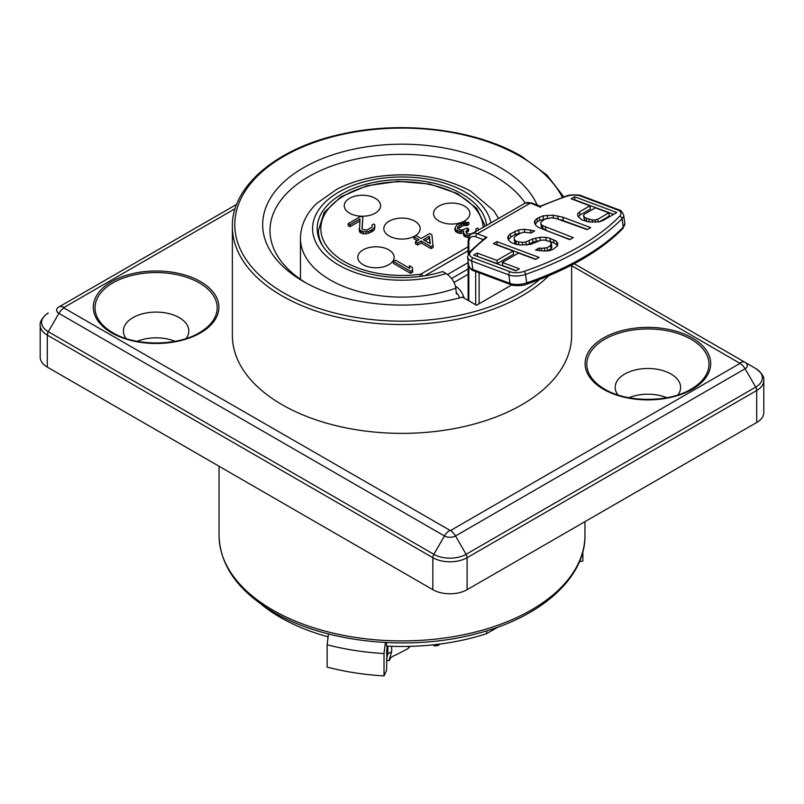 <?xml version="1.0" encoding="UTF-8"?>
<svg xmlns="http://www.w3.org/2000/svg" width="804" height="804" viewBox="0 0 804 804"><rect width="100%" height="100%" fill="white"/><g stroke="black" fill="none" stroke-linecap="round" stroke-linejoin="round"><path stroke-width="1.21" d="M425.055 240.718L429.416 238.195L430.029 243.582M375.267 213.16A18.17 10.492 0 0 0 380.593 205.734A18.17 10.492 0 0 0 369.368 196.045A18.17 10.492 0 0 0 349.569 198.317A18.17 10.492 0 0 0 344.243 205.734A18.17 10.492 0 0 0 355.458 215.432A18.17 10.492 0 0 0 375.267 213.16M388.804 264.697A18.17 10.492 0 0 0 394.131 257.28A18.17 10.492 0 0 0 382.905 247.582A18.17 10.492 0 0 0 363.106 249.863A18.17 10.492 0 0 0 357.78 257.28A18.17 10.492 0 0 0 368.996 266.978A18.17 10.492 0 0 0 388.804 264.697M414.854 236.014A18.17 10.492 0 0 0 420.17 228.587A18.17 10.492 0 0 0 408.955 218.899A18.17 10.492 0 0 0 389.146 221.17A18.17 10.492 0 0 0 383.83 228.587A18.17 10.492 0 0 0 395.045 238.285A18.17 10.492 0 0 0 414.854 236.014M464.541 220.969A18.17 10.492 0 0 0 469.868 213.552A18.17 10.492 0 0 0 458.652 203.854A18.17 10.492 0 0 0 438.843 206.136A18.17 10.492 0 0 0 433.517 213.552A18.17 10.492 0 0 0 444.733 223.251A18.17 10.492 0 0 0 464.541 220.969M409.387 265.702L409.789 268.405L395.578 260.194L393.427 261.431L393.427 263.411L410.573 273.31L412.713 272.074L412.301 267.38L409.387 265.702L409.467 268.214M478.772 229.874L477.656 227.964L475.867 228.999L475.908 231.08L474.491 232.316L470.913 233.964L467.305 233.944L465.817 231.431L468.652 228.949L467.194 228.105L461.466 230.155L457.828 228.889L457.446 227.421L457.798 228.778L463.506 225.482L467.114 225.502L468.893 224.477L468.893 222.497L463.838 222.045L457.034 224.718L454.933 228.034L456.049 229.914L459.315 231.391L463.637 230.999L463.305 232.456L464.792 234.547L467.335 235.612L469.868 235.622M466.219 232.929L468.652 230.929L468.652 228.949M463.305 232.456L463.687 235.482L464.792 236.527L468.782 237.592M454.933 228.034L454.933 230.014L456.049 231.894L459.315 233.371L463.305 233.059M362.132 228.547L362.865 217.281L361.046 216.226L348.192 223.643L350.021 224.698L360.011 218.929L359.488 229.753L363.137 231.853L368.182 231.472L370.684 230.446L374.252 227.964L374.915 225.06L373.81 224.004L372.031 225.04L372.071 227.12L367.066 230.004L362.735 229.562L361.991 228.306L362.865 217.281M372.031 225.04L372.071 227.12M359.107 228.708L359.488 231.733L360.594 232.778L363.137 233.833L366.021 233.853L370.684 232.426L374.252 229.944L374.945 226.718M348.192 223.643L348.192 225.622L350.021 226.678L359.82 221.02M415.447 241.763L415.447 243.743L417.628 244.999L421.206 242.939L431.044 248.627L433.185 247.391L431.909 234.778L429.718 233.512L421.155 238.466L416.05 235.512L413.909 236.748L419.015 239.703L415.447 241.763L417.628 243.019L421.206 240.959L431.044 246.647L433.185 245.411M413.909 236.748L413.909 238.728L417.296 240.687M468.119 268.968L451.577 278.516M447.557 274.506L468.119 262.637M410.573 273.31L410.573 271.33L412.713 270.094M393.427 261.431L410.573 271.33M475.867 228.999L475.908 231.08M457.798 226.798L461.355 224.326L464.581 223.301L467.114 223.522L468.893 222.497M430.271 243.723L423.346 239.723L429.416 236.225L430.271 243.723M455.305 231.06L455.305 229.08M467.114 225.502L467.114 223.522M466.029 225.291L466.029 223.311M464.581 225.281L464.581 223.301M463.506 225.482L463.506 223.502M461.355 226.306L461.355 224.326M459.215 227.542L459.215 225.562M467.224 231.753L467.224 229.773M467.335 237.582L467.335 235.612M465.516 236.949L465.516 234.969M464.792 236.527L464.792 234.547M463.687 235.482L463.687 233.502M461.124 233.592L461.124 231.612M459.315 233.371L459.315 231.391M457.506 232.738L457.506 230.758M456.049 231.894L456.049 229.914M374.252 229.944L374.252 227.964M372.111 231.602L372.111 229.622M370.684 232.426L370.684 230.446M368.182 233.451L368.182 231.472M366.021 233.853L366.021 231.874M363.137 233.833L363.137 231.853M361.318 233.2L361.318 231.22M360.594 232.778L360.594 230.798M359.488 231.733L359.488 229.753M350.021 226.678L350.021 224.698M431.044 248.627L431.044 246.647M421.206 242.939L421.206 240.959M417.628 244.999L417.628 243.019M429.416 238.195L429.416 236.225M386.563 653.943L387.397 646.125M439.687 644.074L438.451 645.441L434.2 645.934L433.517 644.808M435.979 644.527L434.2 645.934M387.88 646.155L387.88 653.682L386.563 659.149M391.648 646.305L391.648 651.913C388.694 661.029 388.332 663.039 390.573 657.943A13.326 7.698 180 0 1 392.573 656.466A13.326 7.698 180 0 1 395.136 655.31L407.919 648.697L409.377 646.396M409.176 646.818L409.809 646.386M126.117 338.534A32.713 18.884 180 0 1 123.394 330.987A32.713 18.884 180 0 1 132.972 317.63A32.713 18.884 180 0 1 179.242 317.63A32.713 18.884 180 0 1 188.819 330.987A32.713 18.884 180 0 1 186.096 338.534M617.904 394.925A32.713 18.884 180 0 1 615.181 387.377A32.713 18.884 180 0 1 624.758 374.021A32.713 18.884 180 0 1 671.028 374.021A32.713 18.884 180 0 1 680.606 387.377A32.713 18.884 180 0 1 677.883 394.925M306.806 283.38A132.017 76.219 180 0 1 269.983 230.949A132.017 76.219 180 0 1 308.646 176.669A132.017 76.219 180 0 1 495.354 176.669A132.017 76.219 180 0 1 525.153 203.1M511.716 284.948L476.541 305.259L462.441 297.118A139.343 80.45 180 0 1 304.163 281.913A139.343 80.45 180 0 1 303.47 167.745A139.343 80.45 180 0 1 439.084 147.092A139.343 80.45 180 0 1 537.122 204.99M563.875 196.93L546.931 175.071L521.444 156.247C476.119 129.474 403.327 120.339 342.966 133.816C277.531 147.333 231.401 186.176 232.366 226.607L232.366 335.439A169.634 97.937 0 0 0 282.053 404.683A169.634 97.937 0 0 0 466.913 425.919A169.634 97.937 0 0 0 571.634 335.439L571.634 265.049M756.705 422.492L756.705 390.493A24.231 13.99 180 0 0 763.8 380.604L763.8 412.603A24.231 13.99 180 0 1 756.705 422.492L467.114 589.684A24.231 13.99 180 0 1 432.843 589.684L47.295 367.096A24.231 13.99 180 0 1 40.2 357.197L40.2 325.208A24.231 13.99 180 0 0 47.295 335.097A4.844 2.794 -60 0 1 48.3 331.72A22.813 13.176 180 0 1 48.3 313.088C47.717 312.615 39.115 320.002 40.2 325.208M666.858 397.709A32.713 18.884 0 0 0 628.929 397.709M175.071 341.318A32.713 18.884 0 0 0 137.142 341.318M235.17 208.648L63.988 307.48A10.181 5.879 -120 0 0 58.903 306.977L236.698 204.327L58.903 306.977A7.829 4.522 0 0 0 58.903 313.369L444.441 535.956L433.848 554.308L48.3 331.72L58.903 313.369A10.181 5.879 120 0 1 63.988 307.992L450.421 530.59L740.012 363.398L571.634 265.662M449.536 530.59A10.181 5.879 120 0 0 444.441 535.956A7.829 4.522 0 0 0 455.516 535.956L745.097 368.765A7.829 4.522 0 0 0 745.097 362.373L574.187 263.702M740.012 362.875A10.181 5.879 -60 0 1 745.097 362.373L755.7 368.493A22.813 13.176 180 0 1 755.7 387.116L466.109 554.308A22.813 13.176 180 0 1 433.848 554.308A4.844 2.794 -60 0 0 432.843 557.695L432.843 589.684M490.872 222.889A89.425 51.627 0 0 0 464.692 191.784A89.425 51.627 0 0 0 338.243 192.397A89.425 51.627 0 0 0 339.308 265.4A89.425 51.627 0 0 0 446.059 273.511L442.672 271.561A84.812 48.964 180 0 1 342.022 263.22A84.812 48.964 180 0 1 317.188 228.587A84.812 48.964 180 0 1 369.538 183.352A84.812 48.964 180 0 1 461.978 193.965A84.812 48.964 180 0 1 486.631 225.331M318.394 234.195A84.812 48.964 0 0 0 318.032 235.512M446.059 273.511C451.526 277.239 454.793 282.134 455.838 288.184L456.381 293.922A101.535 58.622 0 0 0 457.235 293.611M455.476 286.174A13.236 7.638 60 0 1 464.129 298.093M459.446 297.922A5.96 3.447 -120 0 0 456.27 292.676M486.671 630.818L486.671 633.622L498.128 627.009M486.671 633.622A172.056 99.334 180 0 1 386.563 646.084L386.563 642.577M327.881 636.798A172.056 99.334 180 0 1 261.26 604.286M582.86 551.665L582.86 561.112L579.463 561.634M385.377 642.517L384.021 653.541L384.021 675.903L386.563 670.425L387.005 646.104M384.021 653.541A181.744 104.932 180 0 1 327.138 644.748L327.138 667.109A181.744 104.932 0 0 0 384.021 675.903M327.138 644.748L328.444 633.944M583.513 215.542L584.357 214.206L595.382 207.834L608.839 212.869L597.824 219.231L595.181 219.904L592.226 219.904L586.267 218.226L584.146 216.879L583.513 215.542L584.598 220.065L587.232 221.602M581.885 219.894L588.749 221.914L599.091 221.914L602.889 220.577L616.809 212.537L574.629 196.769L571.141 198.779L589.995 205.824L579.553 211.854L577.553 213.864L577.925 216.206L581.885 219.894M538.087 227.251L569.825 239.662L573.302 237.652L542.469 225.582L540.931 223.904L540.881 222.226L544.62 219.211L551.373 217.874L555.232 218.216L587.232 229.622L590.709 227.612L562.88 217.211L553.062 215.191L543.032 215.864L536.921 218.537L534.911 220.547L534.389 222.557L535.655 225.241L538.087 227.251M541.444 248.366L539.062 248.034L535.585 250.044L544.187 251.049L549.202 250.717L553.001 249.381L557.323 246.034L557.845 244.014L556.579 241.341L549.976 238.316L545.805 237.311L539.896 237.311L532.56 238.979L525.866 241.994L522.329 242.326L518.479 241.994L515.786 240.989L514.248 239.311L514.198 237.632L515.615 235.964L520.258 233.281L523.474 232.276L531.183 232.949L534.66 230.939L524.268 229.261L518.67 229.924L510.228 233.944L508.228 235.954L507.706 237.964L508.972 240.647L511.404 242.657L515.897 244.336L520.64 245.009L530.67 244.346L540.589 240.326L544.127 239.994L549.192 241.331L551.303 242.677L550.519 245.692L547.032 247.702L541.444 248.366L541.795 250.898M496.892 241.652L493.415 243.662L513.153 251.039L496.912 260.416L477.164 253.039L473.687 255.049L515.877 270.817L519.354 268.807L502.299 262.436L518.54 253.049L535.595 259.431L539.082 257.421L496.892 241.652L497.023 245.009M579.553 211.854L579.996 215.03L578.317 216.718M589.995 205.824L590.437 209.01L579.996 215.03M574.629 196.769L574.759 200.136M613.643 214.367L575.071 199.955M608.839 212.869L609.291 216.055L599.191 221.874M570.136 239.491L545.926 230.436L541.383 227.09L540.931 223.904M587.543 229.441L560.599 219.673M547.011 218.467L539.685 220.386L537.363 221.723L535.213 224.296M557.473 245.461L554.016 242.838L548.187 240.959M539.223 240.667L533.012 242.165L527.143 244.918M517.173 244.516L514.701 242.486L514.248 239.311M521.856 232.778L515.324 234.446L510.681 237.13L508.53 239.703M551.303 242.677L551.805 247.531L550.961 248.868L547.574 250.828M513.153 251.039L513.605 254.225L497.364 263.601L477.305 256.396M516.188 270.636L502.751 265.611L502.299 262.436M535.906 259.25L497.334 244.828M584.146 216.879L584.598 220.065M586.267 218.226L586.709 221.401M588.96 219.231L589.332 221.944M592.226 219.904L592.548 222.155M595.181 219.904L595.503 222.155M597.824 219.231L598.206 221.974M534.911 220.547L535.364 223.733M536.921 218.537L537.363 221.723M539.243 217.201L539.685 220.386M543.032 215.864L543.484 219.04M547.152 215.191L547.584 218.286M553.062 215.191L553.464 218.055M557.815 215.864L558.247 218.939M562.88 217.211L563.333 220.386M542.469 225.582L542.911 228.758M545.474 227.261L545.926 230.436M539.062 248.034L539.444 250.747M544.398 248.366L544.77 251.009M547.032 247.702L547.474 250.838M550.519 245.692L550.961 248.868M551.363 244.356L551.805 247.531M508.228 235.954L508.681 239.14M510.228 233.944L510.681 237.13M514.872 231.271L515.324 234.446M518.67 229.924L519.123 233.11M524.268 229.261L524.69 232.276M530.489 229.934L530.911 232.889M515.786 240.989L516.228 244.165M518.479 241.994L518.861 244.758M522.329 242.326L522.711 245.009M525.866 241.994L526.288 245.009M529.082 240.989L529.524 244.175M532.56 238.979L533.012 242.165M535.786 237.974L536.228 241.16M539.896 237.311L540.328 240.396M545.805 237.311L546.248 240.426M549.976 238.316L550.428 241.501M553.574 239.662L554.016 242.838M556.579 241.341L557.021 244.516M477.164 253.039L477.616 256.215M496.912 260.416L497.364 263.601M468.119 253.863L468.119 241.522C468.601 237.09 469.837 234.537 471.837 233.874A14.542 8.392 60 0 1 477.325 233.743L530.439 203.07L540.64 207.261M540.037 206.658A217.241 101.736 172 0 1 566.418 196.387A12.12 5.678 172 0 1 580.347 195.975A2.422 1.618 110.5 0 1 581.493 195.824C581.413 194.749 569.162 194.236 565.926 196.216L540.298 206.176L531.585 202.93L524.962 203.201A14.542 8.392 -120 0 1 530.439 203.07A2.422 1.618 -69.5 0 1 531.585 202.93M580.347 195.975L617.502 209.864A12.12 5.678 172 0 1 619.623 216.266A217.241 101.736 172 0 1 524.158 271.38A12.12 5.678 172 0 1 510.238 271.792L473.074 257.903A12.12 5.678 172 0 1 470.963 251.501A2.422 1.829 44.2 0 0 469.526 251.933L484.973 238.125L486.922 237.331L477.325 233.743A2.422 1.618 110.5 0 0 475.908 236.848L483.164 239.562M323.248 246.768A83.606 48.27 180 0 1 318.394 230.567L318.394 236.838M468.119 246.808L421.155 273.923A2.422 1.397 180 0 1 419.979 274.295A81.184 46.873 180 0 1 321.831 235.954A81.184 46.873 180 0 1 394.523 181.915A81.184 46.873 180 0 1 483.154 227.341M420.432 276.385L419.979 274.295M468.119 250.768L424.844 275.752M422.743 276.073A2.422 1.397 -120 0 0 421.155 273.923M386.563 650.396L387.397 649.803M391.648 651.913L387.88 653.682M112.912 332.755L112.912 332.755A61.084 35.265 180 0 1 112.912 282.887A61.084 35.265 180 0 1 199.302 282.887A61.084 35.265 180 0 1 199.302 332.755C177.352 346.343 134.871 346.353 112.912 332.755L112.912 332.755M604.698 389.146L604.698 389.146A61.084 35.265 180 0 1 604.698 339.278A61.084 35.265 180 0 1 691.088 339.278A61.084 35.265 180 0 1 691.088 389.146C669.129 402.734 626.658 402.744 604.698 389.146L604.698 389.146M63.988 307.48L63.988 307.992M692.294 337.992A62.802 36.26 180 0 1 692.294 389.267A62.802 36.26 180 0 1 603.492 389.267A62.802 36.26 180 0 1 603.492 337.992A62.802 36.26 180 0 1 692.294 337.992M200.508 281.601A62.802 36.26 180 0 1 200.508 332.876A62.802 36.26 180 0 1 111.706 332.876A62.802 36.26 180 0 1 111.706 281.601A62.802 36.26 180 0 1 200.508 281.601M232.366 226.607A169.634 97.937 0 0 0 282.053 295.862A169.634 97.937 0 0 0 548.72 275.762M562.438 197.442A167.212 96.54 0 0 0 520.238 156.368A167.212 96.54 0 0 0 283.762 156.368A167.212 96.54 0 0 0 283.762 292.897A167.212 96.54 0 0 0 539.665 279.42M272.626 609.975A182.96 105.636 180 0 1 219.04 535.283C219.904 565.503 238.105 591.141 273.631 612.186C325.499 642.919 410.321 651.742 477.194 633.512C541.454 617.1 585.674 577.393 584.96 535.283A182.96 105.636 180 0 1 472.018 632.869A182.96 105.636 180 0 1 272.626 609.975M450.421 530.59A10.181 5.879 60 0 1 455.516 535.956L466.109 554.308A4.844 2.794 -120 0 1 467.114 557.695L756.705 390.503A4.844 2.794 -120 0 0 755.7 387.116L745.097 368.765A10.181 5.879 60 0 0 740.012 363.398M47.295 367.096L47.295 335.097L432.843 557.695A24.231 13.99 180 0 0 467.114 557.695L467.114 589.684M745.097 362.373L755.7 368.493C761.82 373.026 764.524 377.056 763.8 380.604M455.838 288.184A101.535 58.622 180 0 1 330.806 280.284A101.535 58.622 180 0 1 330.203 279.933A101.535 58.622 180 0 1 300.465 238.486C300.686 225.482 306.053 213.834 316.555 203.543L336.866 189.221C347.971 183.523 360.473 179.483 374.362 177.071C410.442 171.543 442.542 176.227 470.682 191.141L493.726 210.668L498.591 218.427M470.963 251.501A217.241 101.736 172 0 1 486.922 237.331M468.119 241.522A2.422 1.397 0 0 0 468.832 242.506A12.12 6.995 60 0 1 475.908 236.848M581.493 195.824L618.648 209.713C620.386 209.854 622.045 211.583 623.633 214.909A14.542 6.814 172 0 1 622.055 218.678A219.663 102.872 172 0 1 525.535 274.405A14.542 6.814 172 0 1 508.821 274.908L471.657 261.019A2.422 1.618 -69.5 0 1 473.074 257.903M510.238 271.792A2.422 1.618 -69.5 0 0 508.821 274.908L510.007 283.38L472.852 269.501L471.657 261.019A14.542 6.814 172 0 1 467.546 257.099L468.732 265.581A14.542 6.814 -8 0 0 472.852 269.501A2.422 1.618 110.5 0 0 473.717 270.777C471.978 270.636 470.32 268.908 468.732 265.581M524.158 271.38A2.422 0.824 -109.1 0 1 525.535 274.405L526.721 282.887A14.542 6.814 -8 0 1 510.007 283.38A2.422 1.618 110.5 0 0 510.872 284.666C510.952 285.742 523.203 286.254 526.439 284.274C568.569 269.521 600.709 250.948 622.839 228.557L624.819 223.391A14.542 6.814 -8 0 1 623.241 227.16A2.422 1.829 44.2 0 1 622.839 228.557M619.623 216.266A2.422 1.829 -135.8 0 1 622.055 218.678L623.241 227.16A219.663 102.872 -8 0 1 526.721 282.887A2.422 0.824 70.9 0 1 526.439 284.274M618.648 209.713A2.422 1.618 110.5 0 0 617.502 209.864M468.832 300.807L468.832 266.084M468.832 252.727L468.832 242.506M475.687 304.766L475.687 271.511M479.114 303.781L479.114 272.797M485.264 226.125L476.762 208.397L457.446 193.593L429.859 184.066L398.091 181.332L366.905 185.794L340.986 196.769L324.133 212.527L318.394 230.567M410.01 646.376L408.1 648.486M386.563 660.677L388.764 660.476M584.96 521.655L584.96 535.283M219.04 466.25L219.04 535.283M300.465 279.279L300.465 238.486M454.049 282.435L468.119 274.305M471.837 233.874L524.962 203.201M469.526 251.933L467.546 257.099M473.717 270.777L510.872 284.666M623.633 214.909L624.819 223.391M468.119 300.394L468.119 261.21"/></g></svg>

